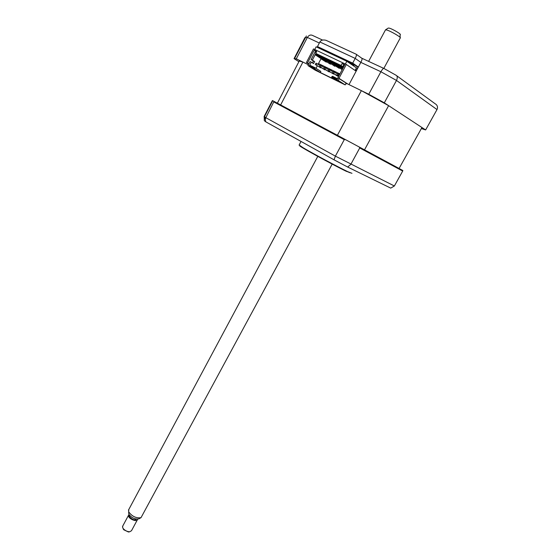 <?xml version="1.0" encoding="UTF-8"?>
<svg xmlns="http://www.w3.org/2000/svg" width="560" height="560" viewBox="0 0 560 560"><rect width="100%" height="100%" fill="white"/><g stroke="black" fill="none" stroke-linecap="round" stroke-linejoin="round"><path stroke-width="0.84" d="M338.002 77.868L337.267 79.254L331.919 76.636L331.632 77.182L337.463 80.913L320.257 72.471L320.824 71.407L315.196 67.816L310.044 65.303L309.463 65.646L311.29 62.146L310.072 61.558L307.965 65.59L315.112 70.119L345.184 84.875L345.905 83.517L346.458 83.874L346.675 83.468L337.862 77.777L338.975 78.316L346.311 64.484L313.481 48.93L306.446 62.447L307.503 62.965L314.125 50.253L316.687 51.471L315.693 53.368L341.033 65.443L342.062 63.511L344.743 64.785L337.862 77.777M344.533 65.184L342.062 63.511M342.363 66.339L341.033 65.443M338.03 66.437L337.043 65.968M326.564 60.585L325.808 60.109M317.058 54.278L315.693 53.368M316.498 51.835L314.125 50.253M325.724 61.152L325.458 61.586M308.875 63.84L307.503 62.965M356.146 71.183L346.311 64.484M347.774 84.007L338.975 78.316M308.819 63.959L306.446 62.447M325.682 61.222L326.487 61.761L325.668 61.243M324.534 50.19L323.547 50.162M421.372 128.562L425.635 129.934L384.307 102.83L368.753 94.262L380.905 71.743L360.843 62.384L358.358 67.039L352.702 63.126L317.485 46.564L321.741 49.448M384.307 102.83L396.487 80.444L380.905 71.743C382.361 69.23 383.376 68.138 383.943 68.467L395.941 75.18C397.495 76.034 397.677 77.791 396.487 80.444L437.003 109.564L437.472 108.22C437.668 106.232 436.912 104.762 435.204 103.803L396.704 75.733M354.193 64.988L354.599 64.932M319.879 41.972C321.034 40.089 323.092 39.543 326.074 40.334L356.16 54.208C356.776 54.502 356.454 55.909 355.208 58.415L319.879 41.972L317.485 46.564M356.433 54.404L361.753 58.198C362.383 58.506 362.082 59.899 360.843 62.384L355.208 58.415L352.702 63.126M425.635 129.934L437.003 109.564M296.289 58.828L294.056 58.632L298.893 61.677L299.215 61.061L302.911 62.069L308.406 64.757L296.289 58.828L307.363 37.436C308.868 35.133 310.653 34.489 312.704 35.504L322.553 40.061M294.056 58.632L304.92 37.625L305.249 37.842M323.855 50.449L321.09 48.566L351.883 63.056L358.169 67.396M323.519 50.218L323.729 49.812M368.753 94.262L348.992 84.602L358.358 67.039M352.996 65.506L353.899 65.548M351.974 173.32L347.872 171.724C338.478 167.265 312.249 153.202 303.023 147.686L299.145 144.991M402.836 170.499L402.696 171.052L359.737 147.966L359.24 147.007L402.836 170.499M402.696 171.052L394.366 185.99L390.726 188.111L347.669 167.048L334.026 159.817L265.797 121.835L265.3 119.595L265.825 117.67L335.377 156.135L334.026 159.817M359.737 147.966L350.826 164.339L347.669 167.048M272.734 100.716L272.398 100.541L264.166 116.438L265.825 117.67L274.029 101.388L272.734 100.709L264.446 116.732L265.3 119.595M274.029 101.388L345.387 139.573L344.26 139.664L273.945 101.997M345.387 139.573L359.24 147.007M344.26 139.664L335.377 156.135L394.366 185.99M265.797 121.835L264.327 120.68L264.166 116.438L264.509 116.613M356.272 70.959L355.327 70.63M356.636 70.266L355.467 69.727M314.727 49.525L316.141 46.816L346.843 61.271L356.454 67.879L355.082 70.455M346.843 61.271L345.373 64.043M356.769 70.014L355.621 69.44M356.454 67.879L357.574 68.516M346.675 83.468L361.375 90.657L388.619 105.658L421.953 127.519L399.077 168.469M388.619 105.658L364.511 149.842L399.14 168.504M361.375 90.657L337.393 135.296L338.352 135.807M363.65 149.38L364.511 149.842M320.922 58.765L326.291 62.132L320.922 58.765L321.349 57.953L325.668 61.033M325.395 61.544L325.633 61.096M333.991 65.66L329.553 62.902L329.987 62.083L330.89 62.685M334.103 64.638L330.967 62.552L330.533 63.364L334.901 66.262L335.139 65.8M333.921 64.988L339.248 68.348L333.921 64.988L334.348 64.169L338.611 67.235M338.338 67.746L338.583 67.277M342.16 69.657L338.31 67.095L342.237 69.517M342.671 68.705L339.668 66.885M339.304 67.571L339.738 66.745M339.878 73.969L318.486 63.567L339.899 73.927M318.374 64.533L318.78 63.763M320.985 58.807L318.486 63.567M339.493 67.879L339.248 68.348M333.921 65.793L334.901 66.262M330.82 63.735L330.582 64.19L329.609 63.728L325.227 60.823L330.582 64.19M326.529 61.684L326.291 62.132M329.742 62.545L326.557 60.606M326.193 61.292L326.627 60.473M330.967 62.552L329.987 62.083M339.416 67.361L334.348 64.169M311.29 62.146L313.565 63.616L314.622 61.6L312.34 60.123L315.441 54.18L315.462 54.922L343 68.082M315.462 54.922L321.013 58.59M326.312 61.068L321.349 57.953M339.199 78.638L338.247 80.423L331.632 77.182M316.155 52.493L315.063 51.975L311.122 59.535L313.404 61.012L312.424 62.881M339.801 81.62L342.398 83.286L339.801 81.62M320.257 72.471L314.328 68.705L315.196 67.816M337.904 76.195L333.62 73.416L334.341 72.051L333.249 71.519L332.528 72.884L336.812 75.663L337.904 76.195L338.114 75.796M334.341 72.051L337.421 74.06M333.62 73.416L332.528 72.884M329.973 69.937L328.888 69.405L328.167 70.763L333.557 74.081L329.252 71.295L329.973 69.937L333.032 71.925M333.557 74.081L333.767 73.689M329.252 71.295L328.167 70.763M325.633 67.83L324.555 67.312L323.841 68.663L329.245 71.981L324.919 69.188L325.633 67.83L328.671 69.804M329.245 71.981L329.448 71.596M324.919 69.188L323.841 68.663M321.328 65.744L320.257 65.226L319.55 66.577L324.954 69.895L320.621 67.095L321.328 65.744L324.345 67.704M324.954 69.895L325.157 69.51M320.621 67.095L319.55 66.577M338.779 76.048L338.016 75.551L338.744 74.186L339.5 74.676M339.43 74.816L338.667 74.319M338.744 74.186L337.638 73.647L336.917 75.019L338.702 76.181M338.016 75.551L336.917 75.019M316.344 65.023L317.051 63.672L315.987 63.154L315.28 64.505L320.705 67.823L315.28 64.505M317.051 63.672L320.054 65.611M320.705 67.823L320.901 67.445M317.317 65.814L315.994 68.327M314.86 69.776L312.193 68.089L314.979 69.552M336.546 79.702L335.006 78.946L336.546 79.702M314.328 68.705L307.965 65.59M338.247 80.423L345.184 84.875M337.54 78.736L332.5 76.279L331.919 76.636M315.441 54.18L343.315 67.487M309.463 65.646L314.615 68.166M313.404 61.012L314.622 61.6M312.34 60.123L311.122 59.535M316.666 54.012L342.811 66.549L343.392 65.45L344.19 65.828M302.911 62.069L280.644 104.93L337.393 135.296M383.838 68.397L400.239 37.996C402.017 37.702 390.642 30.989 386.638 29.981L385.504 29.848L388.255 28.063L389.242 28.133C392.616 28.966 402.052 34.608 400.134 34.643L400.134 37.429M368.627 61.383L385.399 30.051M128.8 509.495L128.646 511.791C132.055 516.439 136.178 518.399 141.015 517.678L332.178 164.108M136.605 519.155C134.477 520.499 132.118 519.652 129.521 516.6L129.416 515.718M122.759 526.036L122.633 527.611L123.389 528.808C125.244 530.691 127.337 531.685 129.682 531.783L131.488 530.733L137.263 520.016M137.55 519.19L137.508 519.568C137.095 522.074 129.703 519.442 128.646 516.397L128.513 515.291L129.045 514.605M129.143 531.881L128.464 532L123.753 529.774L123.179 528.878M138.845 518.854L138.796 518.882C134.883 519.477 131.558 517.895 128.814 514.136L128.646 511.791M353.948 65.45L347.445 60.963M361.963 58.296L383.74 68.376M319.333 43.022L307.363 37.436L304.92 37.625M346.661 171.479C333.459 165.235 294.959 144.06 300.244 145.985M353.675 65.968L354.249 64.883M294.567 58.492L306.376 35.98M346.213 60.389L353.556 65.443M350.294 172.851L347.571 171.738C337.757 167.202 312.571 153.86 303.023 147.686M301.028 141.442L299.068 145.145M299.215 61.061L277.368 103.18M128.45 510.153L317.779 156.387M122.514 526.491L128.513 515.291M128.464 532L129.682 531.783M123.753 529.774L123.389 528.808M138.796 518.882L141.015 517.678"/></g></svg>
